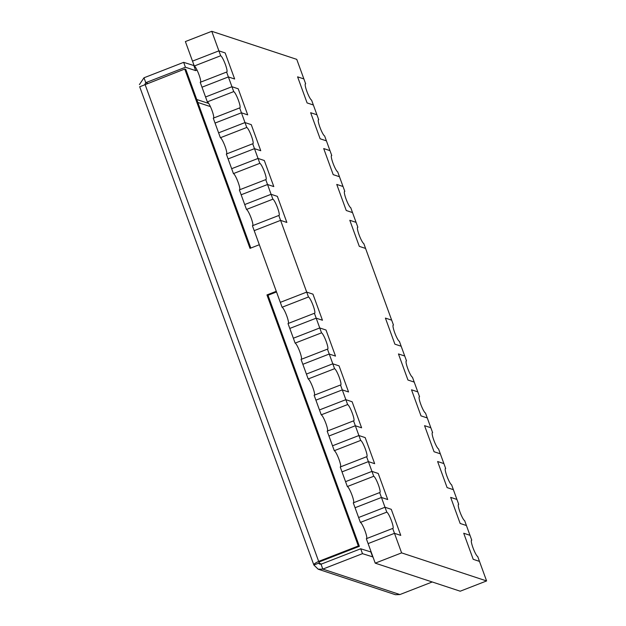 <?xml version="1.0" encoding="UTF-8"?>
<svg xmlns="http://www.w3.org/2000/svg" width="626" height="626" viewBox="0 0 626 626"><rect width="100%" height="100%" fill="white"/><g stroke="black" fill="none" stroke-linecap="round" stroke-linejoin="round"><path stroke-width="0.94" d="M226.604 72.053L200.218 82.311L201.995 87.202L228.38 76.935L234.648 79.009L225.157 52.928L218.889 50.862L220.673 55.753A8.748 1.424 -111.3 0 1 225.172 63.93A8.748 1.424 -111.3 0 1 226.808 72.053A8.748 1.424 -111.3 0 1 226.604 72.053L228.38 76.935L234.648 79.009L225.157 52.928L218.889 50.862L211.768 31.3L296.755 59.36L305.652 83.814A8.748 1.424 68.7 0 0 305.449 83.806A8.748 1.424 68.7 0 0 307.076 91.928A8.748 1.424 68.7 0 0 311.584 100.113L318.704 119.668A8.748 1.424 68.7 0 0 318.501 119.668A8.748 1.424 68.7 0 0 320.129 127.79A8.748 1.424 68.7 0 0 324.636 135.967L331.757 155.53A8.748 1.424 68.7 0 0 331.553 155.522A8.748 1.424 68.7 0 0 333.181 163.652A8.748 1.424 68.7 0 0 337.688 171.829L344.809 191.384A8.748 1.424 68.7 0 0 344.605 191.384A8.748 1.424 68.7 0 0 346.233 199.506A8.748 1.424 68.7 0 0 350.74 207.683L357.861 227.246A8.748 1.424 68.7 0 0 357.657 227.246A8.748 1.424 68.7 0 0 359.285 235.368A8.748 1.424 68.7 0 0 363.792 243.545L393.457 325.043A8.748 1.424 68.7 0 0 393.245 325.043A8.748 1.424 68.7 0 0 394.881 333.165A8.748 1.424 68.7 0 0 399.388 341.342L406.509 360.905A8.748 1.424 68.7 0 0 406.297 360.897A8.748 1.424 68.7 0 0 407.933 369.027A8.748 1.424 68.7 0 0 412.44 377.204L419.561 396.759A8.748 1.424 68.7 0 0 419.35 396.759A8.748 1.424 68.7 0 0 420.985 404.881A8.748 1.424 68.7 0 0 425.492 413.058L432.613 432.621A8.748 1.424 68.7 0 0 432.402 432.621A8.748 1.424 68.7 0 0 434.037 440.743A8.748 1.424 68.7 0 0 438.544 448.92L445.665 468.483A8.748 1.424 68.7 0 0 445.454 468.475A8.748 1.424 68.7 0 0 447.089 476.597A8.748 1.424 68.7 0 0 451.596 484.782L458.709 504.337A8.748 1.424 68.7 0 0 458.506 504.337A8.748 1.424 68.7 0 0 460.141 512.459A8.748 1.424 68.7 0 0 464.648 520.636L471.761 540.199A8.748 1.424 68.7 0 0 471.558 540.191A8.748 1.424 68.7 0 0 473.193 548.321A8.748 1.424 68.7 0 0 477.701 556.498L486.598 580.944L401.61 552.883L394.49 533.329L400.765 535.394L391.273 509.321L384.998 507.248L381.445 497.467L387.713 499.54L378.221 473.459L371.946 471.386L368.393 461.612L374.661 463.678L365.169 437.597L358.901 435.532L355.341 425.75L361.609 427.816L352.117 401.743L345.849 399.67L342.289 389.888L348.557 391.962L339.065 365.881L332.797 363.808L329.237 354.034L335.505 356.1L326.013 330.019L319.745 327.954L316.185 318.172L322.453 320.246L312.961 294.165L306.693 292.092L280.589 220.375L286.857 222.449L277.365 196.368L271.097 194.295L267.537 184.513L273.805 186.587L264.313 160.506L258.045 158.441L254.485 148.659L260.752 150.725L251.261 124.644L244.993 122.579L241.433 112.797L247.7 114.871L238.209 88.79L231.941 86.717L228.38 76.935L201.995 87.202L205.555 96.983L231.941 86.717L233.717 91.607A8.748 1.424 -111.3 0 1 238.224 99.784A8.748 1.424 -111.3 0 1 239.86 107.915A8.748 1.424 -111.3 0 1 239.656 107.907L241.433 112.797L247.7 114.871L238.209 88.79L231.941 86.717L205.555 96.983L207.331 101.874A8.748 1.424 -111.3 0 1 211.635 109.503A8.748 1.424 -111.3 0 1 213.623 118.032M211.768 31.3L185.382 41.566L192.503 61.121L218.889 50.862L192.503 61.121L194.287 66.012A8.748 1.424 -111.3 0 1 198.583 73.649A8.748 1.424 -111.3 0 1 200.57 82.178M194.287 66.012L220.673 55.753M239.656 107.907L213.27 118.173L215.047 123.064L218.607 132.845L244.993 122.579L246.769 127.469A8.748 1.424 -111.3 0 1 251.276 135.646A8.748 1.424 -111.3 0 1 252.912 143.769A8.748 1.424 -111.3 0 1 252.708 143.769L226.322 154.035L228.099 158.926L231.659 168.699L258.045 158.441L259.821 163.323A8.748 1.424 -111.3 0 1 264.329 171.508A8.748 1.424 -111.3 0 1 265.964 179.631A8.748 1.424 -111.3 0 1 265.753 179.623L239.375 189.889L244.711 204.561L271.097 194.295L272.873 199.185A8.748 1.424 -111.3 0 1 277.381 207.362A8.748 1.424 -111.3 0 1 279.016 215.493A8.748 1.424 -111.3 0 1 278.805 215.485L252.419 225.751L280.307 302.358L306.693 292.092L308.469 296.982A8.748 1.424 -111.3 0 1 312.977 305.159A8.748 1.424 -111.3 0 1 314.612 313.29A8.748 1.424 -111.3 0 1 314.401 313.282L288.015 323.548L293.359 338.22L319.745 327.954L321.521 332.844A8.748 1.424 -111.3 0 1 326.029 341.021A8.748 1.424 -111.3 0 1 327.664 349.144A8.748 1.424 -111.3 0 1 327.453 349.144L301.067 359.41L306.411 374.074L332.797 363.808L334.574 368.698A8.748 1.424 -111.3 0 1 339.081 376.883A8.748 1.424 -111.3 0 1 340.716 385.006A8.748 1.424 -111.3 0 1 340.505 384.998L314.119 395.264L319.463 409.936L345.849 399.67L347.626 404.56A8.748 1.424 -111.3 0 1 352.133 412.737A8.748 1.424 -111.3 0 1 353.76 420.868A8.748 1.424 -111.3 0 1 353.557 420.86L327.171 431.126L332.516 445.798L358.901 435.532L360.678 440.422A8.748 1.424 -111.3 0 1 365.185 448.599A8.748 1.424 -111.3 0 1 366.813 456.722A8.748 1.424 -111.3 0 1 366.609 456.722L340.223 466.988L345.56 481.652L371.946 471.386L373.73 476.276A8.748 1.424 -111.3 0 1 378.237 484.454A8.748 1.424 -111.3 0 1 379.865 492.584A8.748 1.424 -111.3 0 1 379.661 492.576L353.275 502.842L358.612 517.514L384.998 507.248L386.782 512.138A8.748 1.424 -111.3 0 1 391.289 520.316A8.748 1.424 -111.3 0 1 392.917 528.438A8.748 1.424 -111.3 0 1 392.713 528.438L366.327 538.704L375.224 563.15L460.212 591.21L486.598 580.944M313.368 104.996L307.092 102.93L297.6 76.849L303.876 78.923L297.6 76.849L307.092 102.93L313.368 104.996M479.477 561.389L473.209 559.315L463.717 533.235L469.985 535.308L463.717 533.235L473.209 559.315L479.477 561.389M466.425 525.527L460.157 523.461L450.665 497.38L456.933 499.446L450.665 497.38L460.157 523.461L466.425 525.527M453.373 489.673L447.105 487.599L437.613 461.518L443.881 463.592L437.613 461.518L447.105 487.599L453.373 489.673M440.321 453.811L434.053 451.737L424.561 425.664L430.829 427.73L424.561 425.664L434.053 451.737L440.321 453.811M427.268 417.949L421.001 415.883L411.509 389.802L417.777 391.868L411.509 389.802L421.001 415.883L427.268 417.949M414.216 382.095L407.949 380.021L398.457 353.94L404.725 356.014L398.457 353.94L407.949 380.021L414.216 382.095M401.164 346.233L394.896 344.167L385.405 318.086L391.673 320.152L385.405 318.086L394.896 344.167L401.164 346.233M365.568 248.436L359.301 246.362L349.809 220.289L356.077 222.355L349.809 220.289L359.301 246.362L365.568 248.436M352.516 212.574L346.248 210.508L336.757 184.427L343.025 186.501L336.757 184.427L346.248 210.508L352.516 212.574M339.472 176.72L333.196 174.646L323.705 148.565L329.972 150.639L323.705 148.565L333.196 174.646L339.472 176.72M326.42 140.858L320.144 138.792L310.652 112.711L316.928 114.777L310.652 112.711L320.144 138.792L326.42 140.858M265.753 179.623L267.537 184.513L241.151 194.78L267.537 184.513L273.805 186.587L264.313 160.506L258.045 158.441L231.659 168.699L233.435 173.59A8.748 1.424 -111.3 0 1 237.731 181.227A8.748 1.424 -111.3 0 1 239.727 189.756M252.708 143.769L254.485 148.659L228.099 158.926L254.485 148.659L260.752 150.725L251.261 124.644L244.993 122.579L218.607 132.845L220.383 137.736A8.748 1.424 -111.3 0 1 224.679 145.365A8.748 1.424 -111.3 0 1 226.675 153.894M215.047 123.064L241.433 112.797L215.047 123.064M278.805 215.485L280.589 220.375L254.203 230.642L280.589 220.375L286.857 222.449L277.365 196.368L271.097 194.295L244.711 204.561L246.487 209.452A8.748 1.424 -111.3 0 1 250.783 217.081A8.748 1.424 -111.3 0 1 252.779 225.61M314.401 313.282L316.185 318.172L289.799 328.439L316.185 318.172L322.453 320.246L312.961 294.165L306.693 292.092L280.307 302.358L282.083 307.249A8.748 1.424 -111.3 0 1 286.379 314.878A8.748 1.424 -111.3 0 1 288.375 323.407M327.453 349.144L329.237 354.034L302.851 364.301L329.237 354.034L335.505 356.1L326.013 330.019L319.745 327.954L293.359 338.22L295.136 343.111A8.748 1.424 -111.3 0 1 299.431 350.74A8.748 1.424 -111.3 0 1 301.427 359.269M340.505 384.998L342.289 389.888L315.903 400.155L342.289 389.888L348.557 391.962L339.065 365.881L332.797 363.808L306.411 374.074L308.188 378.965A8.748 1.424 -111.3 0 1 312.484 386.602A8.748 1.424 -111.3 0 1 314.479 395.131M353.557 420.86L355.341 425.75L328.955 436.017L355.341 425.75L361.609 427.816L352.117 401.743L345.849 399.67L319.463 409.936L321.24 414.827A8.748 1.424 -111.3 0 1 325.536 422.456A8.748 1.424 -111.3 0 1 327.531 430.985M366.609 456.722L368.393 461.612L342.007 471.871L368.393 461.612L374.661 463.678L365.169 437.597L358.901 435.532L332.516 445.798L334.292 450.689A8.748 1.424 -111.3 0 1 338.588 458.318A8.748 1.424 -111.3 0 1 340.583 466.847M379.661 492.576L381.445 497.467L355.059 507.733L381.445 497.467L387.713 499.54L378.221 473.459L371.946 471.386L345.56 481.652L347.344 486.543A8.748 1.424 -111.3 0 1 351.64 494.18A8.748 1.424 -111.3 0 1 353.627 502.709M375.224 563.15L401.61 552.883M392.713 528.438L394.49 533.329L368.104 543.595L394.49 533.329L400.765 535.394L391.273 509.321L384.998 507.248L358.612 517.514L360.396 522.405A8.748 1.424 -111.3 0 1 364.692 530.034A8.748 1.424 -111.3 0 1 366.68 538.563M207.331 101.874L233.717 91.607M282.083 307.249L308.469 296.982M220.383 137.736L246.769 127.469M233.435 173.59L259.821 163.323M246.487 209.452L272.873 199.185M295.136 343.111L321.521 332.844M308.188 378.965L334.574 368.698M321.24 414.827L347.626 404.56M334.292 450.689L360.678 440.422M347.344 486.543L373.73 476.276M360.396 522.405L386.782 512.138M147.9 83.375L145.78 82.671L143.996 77.781L139.402 84.596M143.996 77.781L183.661 62.35L185.437 67.24L145.78 82.671L144.614 84.878M183.661 62.35L194.146 65.628M185.437 67.24L195.664 70.621L197.034 70.089M139.794 86.756L184.74 69.04L250.009 248.358L259.328 244.727M139.676 86.717L313.869 565.035C313.329 564.378 314.925 563.165 318.665 561.397L319.706 561.741L318.697 563.157L313.869 565.035L318.188 569.206L322.82 569.097L321.044 564.206L360.701 548.775L362.485 553.666L372.963 556.944M318.634 563.056L319.518 564.081L321.044 564.206M250.815 248.045L185.789 69.384L184.74 69.04M145.076 84.471L318.665 561.397L358.33 545.966L266.958 294.932L276.285 291.301M319.706 561.741L359.371 546.31L268.006 295.276L276.52 291.959M359.371 546.31L358.33 545.966M432.237 581.977L399.912 594.551L395.413 594.7L318.188 569.206M399.912 594.551L322.82 569.097L362.485 553.666M371.187 552.054L360.701 548.775M268.006 295.276L266.958 294.932M370.928 552.155L372.713 557.046M193.888 65.73L195.664 70.621M321.428 564.057L318.618 562.946M197.824 102.445L210.399 106.6M208.74 103.462L196.752 99.503"/></g></svg>
